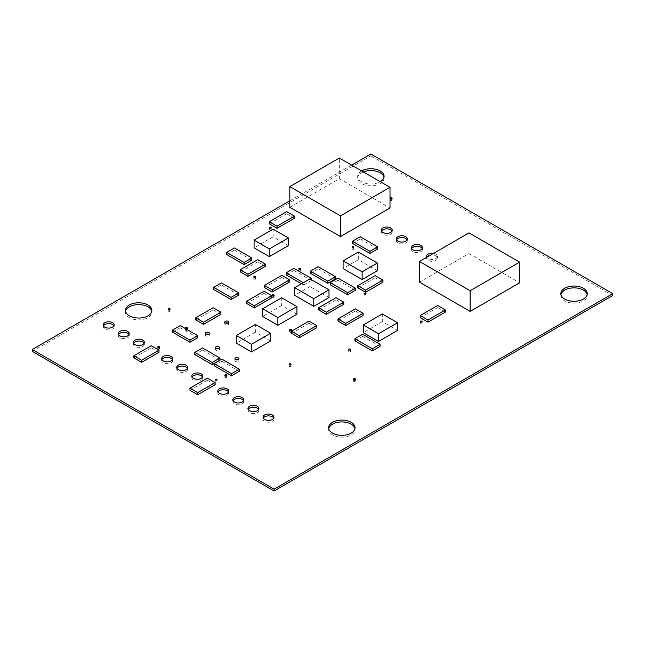 <?xml version="1.0" encoding="UTF-8"?>
<svg xmlns="http://www.w3.org/2000/svg" width="645" height="645" viewBox="0 0 645 645"><rect width="100%" height="100%" fill="white"/><g stroke="black" fill="none" stroke-linecap="round" stroke-linejoin="round"><path stroke-width="0.48" stroke-dasharray="3.23 2.42" d="M32.25 351.348L370.875 155.84L370.875 154.01M370.875 155.84L612.75 295.491M289.823 200.805L351.614 165.128M363.369 171.917A13.206 7.619 0 0 0 357.669 178.181A13.206 7.619 0 0 0 361.539 183.575A13.206 7.619 0 0 0 375.93 185.228A13.206 7.619 0 0 0 384.081 178.181A13.206 7.619 0 0 0 383.985 177.27M390.515 200.361A0.959 0.556 0 0 0 391.555 200.482A0.959 0.556 0 0 0 392.152 199.966A0.959 0.556 0 0 0 391.192 199.418A0.959 0.556 0 0 0 390.233 199.966A0.959 0.556 0 0 0 390.515 200.361M381.501 231.12A5.474 3.16 0 0 0 381.268 232.031A5.474 3.16 0 0 0 382.872 234.264A5.474 3.16 0 0 0 388.838 234.949A5.474 3.16 0 0 0 392.216 232.031A5.474 3.16 0 0 0 391.983 231.12M352.299 249.212A0.959 0.556 0 0 0 353.339 249.333A0.959 0.556 0 0 0 353.936 248.817A0.959 0.556 0 0 0 352.976 248.269A0.959 0.556 0 0 0 352.017 248.817A0.959 0.556 0 0 0 352.299 249.212M269.578 229.967A0.959 0.556 0 0 0 270.618 230.088A0.959 0.556 0 0 0 271.214 229.572A0.959 0.556 0 0 0 270.255 229.023A0.959 0.556 0 0 0 269.296 229.572A0.959 0.556 0 0 0 269.578 229.967M254.074 279.124A0.959 0.556 0 0 0 255.122 279.237A0.959 0.556 0 0 0 255.71 278.729A0.959 0.556 0 0 0 254.751 278.18A0.959 0.556 0 0 0 253.791 278.729A0.959 0.556 0 0 0 254.074 279.124M299.087 271.021A0.959 0.556 0 0 0 300.127 271.142A0.959 0.556 0 0 0 300.723 270.634A0.959 0.556 0 0 0 299.764 270.078A0.959 0.556 0 0 0 298.804 270.634A0.959 0.556 0 0 0 299.087 271.021M225.524 323.056A1.983 1.145 0 0 0 224.734 323.975A1.983 1.145 0 0 0 225.315 324.782A1.983 1.145 0 0 0 227.475 325.032A1.983 1.145 0 0 0 228.701 323.975A1.983 1.145 0 0 0 227.911 323.056M272.48 297.555A0.959 0.556 0 0 0 273.52 297.676A0.959 0.556 0 0 0 274.117 297.16A0.959 0.556 0 0 0 273.158 296.611A0.959 0.556 0 0 0 272.198 297.16A0.959 0.556 0 0 0 272.48 297.555M411.687 248.543A5.474 3.16 0 0 0 411.454 249.462A5.474 3.16 0 0 0 413.058 251.695A5.474 3.16 0 0 0 419.024 252.38A5.474 3.16 0 0 0 422.402 249.462A5.474 3.16 0 0 0 422.169 248.543M396.594 239.827A5.474 3.16 0 0 0 396.361 240.746A5.474 3.16 0 0 0 397.965 242.98A5.474 3.16 0 0 0 403.931 243.665A5.474 3.16 0 0 0 407.309 240.746A5.474 3.16 0 0 0 407.076 239.827M560.94 294.572A13.206 7.619 0 0 0 560.844 295.491A13.206 7.619 0 0 0 564.714 300.876A13.206 7.619 0 0 0 579.105 302.529A13.206 7.619 0 0 0 587.256 295.491A13.206 7.619 0 0 0 587.16 294.572M433.609 253.316A5.474 3.16 0 0 1 437.495 256.339A5.474 3.16 0 0 1 434.117 259.258A5.474 3.16 0 0 1 428.151 258.572A5.474 3.16 0 0 1 426.78 257.258A5.474 3.16 0 0 0 426.547 258.177A5.474 3.16 0 0 0 428.151 260.411A5.474 3.16 0 0 0 434.117 261.096A5.474 3.16 0 0 0 437.495 258.177A5.474 3.16 0 0 0 430.441 255.146M420.508 323.806A0.959 0.556 0 0 0 421.548 323.927A0.959 0.556 0 0 0 422.144 323.419A0.959 0.556 0 0 0 421.185 322.863A0.959 0.556 0 0 0 420.226 323.419A0.959 0.556 0 0 0 420.508 323.806M364.393 295.878A0.959 0.556 0 0 0 365.433 295.999A0.959 0.556 0 0 0 366.029 295.491A0.959 0.556 0 0 0 365.07 294.934A0.959 0.556 0 0 0 364.111 295.491A0.959 0.556 0 0 0 364.393 295.878M289.895 332.183A0.959 0.556 0 0 0 290.935 332.304A0.959 0.556 0 0 0 291.532 331.796A0.959 0.556 0 0 0 290.572 331.24A0.959 0.556 0 0 0 289.613 331.796A0.959 0.556 0 0 0 289.895 332.183M348.913 351.735A0.959 0.556 0 0 0 349.953 351.856A0.959 0.556 0 0 0 350.549 351.348A0.959 0.556 0 0 0 349.59 350.791A0.959 0.556 0 0 0 348.631 351.348A0.959 0.556 0 0 0 348.913 351.735M289.411 366.537A0.959 0.556 0 0 0 290.452 366.658A0.959 0.556 0 0 0 291.048 366.15A0.959 0.556 0 0 0 290.089 365.594A0.959 0.556 0 0 0 289.129 366.15A0.959 0.556 0 0 0 289.411 366.537M353.75 381.34A0.959 0.556 0 0 0 354.79 381.461A0.959 0.556 0 0 0 355.387 380.953A0.959 0.556 0 0 0 354.428 380.397A0.959 0.556 0 0 0 353.468 380.953A0.959 0.556 0 0 0 353.75 381.34M168.474 311.237A0.959 0.556 0 0 0 169.514 311.358A0.959 0.556 0 0 0 170.111 310.85A0.959 0.556 0 0 0 169.151 310.293A0.959 0.556 0 0 0 168.192 310.85A0.959 0.556 0 0 0 168.474 311.237M125.565 311.325A13.206 7.619 0 0 0 125.469 312.244A13.206 7.619 0 0 0 129.339 317.638A13.206 7.619 0 0 0 143.73 319.291A13.206 7.619 0 0 0 151.881 312.244A13.206 7.619 0 0 0 151.785 311.325M206.174 334.231A1.983 1.145 0 0 0 205.384 335.15A1.983 1.145 0 0 0 205.965 335.956A1.983 1.145 0 0 0 208.125 336.206A1.983 1.145 0 0 0 209.351 335.15A1.983 1.145 0 0 0 208.561 334.231M185.865 330.232A0.959 0.556 0 0 0 186.913 330.353A0.959 0.556 0 0 0 187.501 329.837A0.959 0.556 0 0 0 186.542 329.289A0.959 0.556 0 0 0 185.583 329.837A0.959 0.556 0 0 0 185.865 330.232M158.025 349.219A0.959 0.556 0 0 0 159.065 349.34A0.959 0.556 0 0 0 159.662 348.832A0.959 0.556 0 0 0 158.702 348.276A0.959 0.556 0 0 0 157.743 348.832A0.959 0.556 0 0 0 158.025 349.219M118.535 334.561A5.474 3.16 0 0 0 118.301 335.481A5.474 3.16 0 0 0 119.906 337.714A5.474 3.16 0 0 0 125.872 338.399A5.474 3.16 0 0 0 129.25 335.481A5.474 3.16 0 0 0 129.016 334.561M103.442 325.854A5.474 3.16 0 0 0 103.208 326.765A5.474 3.16 0 0 0 104.812 328.998A5.474 3.16 0 0 0 110.779 329.684A5.474 3.16 0 0 0 114.157 326.765A5.474 3.16 0 0 0 113.923 325.854M176.972 368.303A5.474 3.16 0 0 0 176.738 369.222A5.474 3.16 0 0 0 178.343 371.456A5.474 3.16 0 0 0 184.309 372.141A5.474 3.16 0 0 0 187.687 369.222A5.474 3.16 0 0 0 187.453 368.303M133.628 343.277A5.474 3.16 0 0 0 133.394 344.196A5.474 3.16 0 0 0 134.999 346.43A5.474 3.16 0 0 0 140.965 347.115A5.474 3.16 0 0 0 144.343 344.196A5.474 3.16 0 0 0 144.109 343.277M161.879 359.588A5.474 3.16 0 0 0 161.645 360.507A5.474 3.16 0 0 0 163.249 362.74A5.474 3.16 0 0 0 169.216 363.425A5.474 3.16 0 0 0 172.594 360.507A5.474 3.16 0 0 0 172.36 359.588M235.683 359.644A1.983 1.145 0 0 0 234.893 360.563A1.983 1.145 0 0 0 235.473 361.369A1.983 1.145 0 0 0 237.634 361.619A1.983 1.145 0 0 0 238.86 360.563A1.983 1.145 0 0 0 238.069 359.644M216.333 348.477A1.983 1.145 0 0 0 215.543 349.388A1.983 1.145 0 0 0 216.123 350.203A1.983 1.145 0 0 0 218.284 350.445A1.983 1.145 0 0 0 219.51 349.388A1.983 1.145 0 0 0 218.719 348.477M328.74 428.627A13.206 7.619 0 0 0 328.644 429.546A13.206 7.619 0 0 0 332.514 434.94A13.206 7.619 0 0 0 346.905 436.592A13.206 7.619 0 0 0 355.056 429.546A13.206 7.619 0 0 0 354.96 428.627M215.398 381.896A0.959 0.556 0 0 0 216.438 382.017A0.959 0.556 0 0 0 217.034 381.509A0.959 0.556 0 0 0 216.075 380.953A0.959 0.556 0 0 0 215.116 381.509A0.959 0.556 0 0 0 215.398 381.896M225.097 377.446A0.959 0.556 0 0 0 226.137 377.567A0.959 0.556 0 0 0 226.734 377.051A0.959 0.556 0 0 0 225.774 376.503A0.959 0.556 0 0 0 224.815 377.051A0.959 0.556 0 0 0 225.097 377.446M217.994 391.991A5.474 3.16 0 0 0 217.76 392.902A5.474 3.16 0 0 0 219.364 395.135A5.474 3.16 0 0 0 225.331 395.82A5.474 3.16 0 0 0 228.709 392.902A5.474 3.16 0 0 0 228.475 391.991M192.065 377.019A5.474 3.16 0 0 0 191.831 377.93A5.474 3.16 0 0 0 193.435 380.171A5.474 3.16 0 0 0 199.402 380.856A5.474 3.16 0 0 0 202.78 377.93A5.474 3.16 0 0 0 202.546 377.019M263.273 418.129A5.474 3.16 0 0 0 263.039 419.048A5.474 3.16 0 0 0 264.644 421.282A5.474 3.16 0 0 0 270.61 421.967A5.474 3.16 0 0 0 273.988 419.048A5.474 3.16 0 0 0 273.754 418.129M233.087 400.698A5.474 3.16 0 0 0 232.853 401.617A5.474 3.16 0 0 0 234.458 403.851A5.474 3.16 0 0 0 240.424 404.536A5.474 3.16 0 0 0 243.802 401.617A5.474 3.16 0 0 0 243.568 400.698M248.18 409.414A5.474 3.16 0 0 0 247.946 410.333A5.474 3.16 0 0 0 249.55 412.566A5.474 3.16 0 0 0 255.517 413.251A5.474 3.16 0 0 0 258.895 410.333A5.474 3.16 0 0 0 258.661 409.414M361.627 170.909A13.206 7.619 0 0 0 357.669 176.351A13.206 7.619 0 0 0 361.539 181.745A13.206 7.619 0 0 0 380.3 181.688M294.442 218.244L286.703 213.777L286.703 211.657M286.703 213.777L269.288 223.831M445.373 312.091L437.632 307.617L437.632 305.496M437.632 307.617L420.218 317.671M289.823 207.303L339.343 178.713L339.343 158.041M339.343 178.713L390.007 207.964M419.468 282.155L468.988 253.566L468.988 232.893M468.988 253.566L519.652 282.816M377.373 270.739L358.33 259.742L358.33 252.042M358.33 259.742L343.092 268.538M328.998 297.547L309.955 286.549L309.955 278.858M309.955 286.549L294.717 295.346M397.554 330.458L382.316 321.661L382.316 313.962M382.316 321.661L363.272 332.659M296.934 314.26L281.696 305.464L281.696 297.764M281.696 305.464L262.652 316.461M288.363 245.632L273.125 236.836L273.125 229.144M273.125 236.836L254.082 247.833M270.602 340.955L255.372 332.159L255.372 324.459M255.372 332.159L236.32 343.156M316.695 327.725L308.955 323.258L308.955 321.137M308.955 323.258L291.54 333.312M251.864 260.137L234.449 250.083L234.449 247.954M234.449 250.083L226.709 254.549M377.639 248.962L360.224 238.908L360.224 236.788M360.224 238.908L352.484 243.375M335.561 278.85L318.146 268.796L318.146 266.675M318.146 268.796L310.406 273.27M289.597 281.93L281.857 277.463L281.857 275.342M281.857 277.463L264.442 287.517M238.819 295.055L221.404 285.001L221.404 282.881M221.404 285.001L213.664 289.476M301.473 283.752L303.626 284.993L303.626 282.865L310.261 279.035M303.626 284.993L311.366 280.519L311.366 279.672M311.366 280.519L293.951 270.465L293.951 268.344M293.951 270.465L286.211 274.939M363.127 315.445L355.387 310.979L355.387 308.858M355.387 310.979L337.972 321.033M380.058 346.438L362.643 336.384L362.643 334.255M362.643 336.384L354.903 340.85M271.714 297.837L263.974 293.37L263.974 291.25M263.974 293.37L246.559 303.424M265.418 266.288L257.678 261.814L257.678 259.693M257.678 261.814L240.263 271.868M215.108 384.702L207.368 380.236L207.368 378.115M207.368 380.236L189.953 390.289M219.953 360.136L202.538 350.082L202.538 347.953M202.538 350.082L194.798 354.548M239.303 371.302L221.888 361.248L221.888 359.128M221.888 361.248L214.148 365.715M382.961 282.212L375.221 277.745L375.221 275.617M375.221 277.745L357.806 287.799M343.777 304.271L336.037 299.804L336.037 297.684M336.037 299.804L318.622 309.858M355.395 290.306L337.98 280.252L337.98 278.124M337.98 280.252L330.24 284.719M220.912 314.325L213.172 309.85L213.172 307.73M213.172 309.85L195.758 319.912M158.993 352.307L151.252 347.84L151.252 345.712M151.252 347.84L133.838 357.894M197.692 337.786L180.278 327.725L180.278 325.604M180.278 327.725L172.537 332.199M357.669 176.351L357.669 178.181M384.081 176.351L384.081 178.181M390.233 198.136L390.233 199.966M392.152 198.136L392.152 199.966M381.268 230.201L381.268 232.031M392.216 230.201L392.216 232.031M352.017 246.987L352.017 248.817M353.936 246.987L353.936 248.817M269.296 227.741L269.296 229.572M271.214 227.741L271.214 229.572M253.791 276.899L253.791 278.729M255.71 276.899L255.71 278.729M298.804 268.796L298.804 270.634M300.723 268.796L300.723 270.634M224.734 322.145L224.734 323.975M228.701 322.145L228.701 323.975M272.198 295.329L272.198 297.16M274.117 295.329L274.117 297.16M411.454 247.632L411.454 249.462M422.402 247.632L422.402 249.462M396.361 238.916L396.361 240.746M407.309 238.916L407.309 240.746M560.844 293.652L560.844 295.491M587.256 293.652L587.256 295.491M426.547 256.339L426.547 258.177M437.495 256.339L437.495 258.177M420.226 321.581L420.226 323.419M422.144 321.581L422.144 323.419M364.111 293.652L364.111 295.491M366.029 293.652L366.029 295.491M289.613 329.966L289.613 331.796M291.532 329.966L291.532 331.796M348.631 349.509L348.631 351.348M350.549 349.509L350.549 351.348M289.129 364.312L289.129 366.15M291.048 364.312L291.048 366.15M353.468 379.115L353.468 380.953M355.387 379.115L355.387 380.953M168.192 309.019L168.192 310.85M170.111 309.019L170.111 310.85M125.469 310.414L125.469 312.244M151.881 310.414L151.881 312.244M205.384 333.312L205.384 335.15M209.351 333.312L209.351 335.15M185.583 328.007L185.583 329.837M187.501 328.007L187.501 329.837M157.743 347.002L157.743 348.832M159.662 347.002L159.662 348.832M118.301 333.65L118.301 335.481M129.25 333.65L129.25 335.481M103.208 324.935L103.208 326.765M114.157 324.935L114.157 326.765M176.738 367.384L176.738 369.222M187.687 367.384L187.687 369.222M133.394 342.366L133.394 344.196M144.343 342.366L144.343 344.196M161.645 358.676L161.645 360.507M172.594 358.676L172.594 360.507M234.893 358.733L234.893 360.563M238.86 358.733L238.86 360.563M215.543 347.558L215.543 349.388M219.51 347.558L219.51 349.388M328.644 427.716L328.644 429.546M355.056 427.716L355.056 429.546M215.116 379.679L215.116 381.509M217.034 379.679L217.034 381.509M224.815 375.221L224.815 377.051M226.734 375.221L226.734 377.051M217.76 391.072L217.76 392.902M228.709 391.072L228.709 392.902M191.831 376.1L191.831 377.93M202.78 376.1L202.78 377.93M263.039 417.21L263.039 419.048M273.988 417.21L273.988 419.048M232.853 399.787L232.853 401.617M243.802 399.787L243.802 401.617M247.946 408.503L247.946 410.333M258.895 408.503L258.895 410.333"/><path stroke-width="0.97" d="M351.614 165.128L370.875 154.01L612.75 293.652L274.125 489.16L32.25 349.509L289.823 200.805M274.125 489.16L274.125 490.99L612.75 295.491L612.75 293.652M274.125 490.99L32.25 351.348L32.25 349.509M383.985 177.27A13.206 7.619 0 0 0 363.369 171.917M391.983 231.12A5.474 3.16 0 0 0 386.742 228.87A5.474 3.16 0 0 0 381.501 231.12M227.911 323.056A1.983 1.145 0 0 0 225.524 323.056M422.169 248.543A5.474 3.16 0 0 0 416.928 246.301A5.474 3.16 0 0 0 411.687 248.543M407.076 239.827A5.474 3.16 0 0 0 401.835 237.586A5.474 3.16 0 0 0 396.594 239.827M587.16 294.572A13.206 7.619 0 0 0 574.05 287.864A13.206 7.619 0 0 0 560.94 294.572M430.441 255.146A5.474 3.16 0 0 0 426.78 257.258A5.474 3.16 0 0 1 426.547 256.339A5.474 3.16 0 0 1 433.609 253.316M151.785 311.325A13.206 7.619 0 0 0 138.675 304.625A13.206 7.619 0 0 0 125.565 311.325M208.561 334.231A1.983 1.145 0 0 0 206.174 334.231M129.016 334.561A5.474 3.16 0 0 0 123.776 332.32A5.474 3.16 0 0 0 118.535 334.561M113.923 325.854A5.474 3.16 0 0 0 108.683 323.605A5.474 3.16 0 0 0 103.442 325.854M187.453 368.303A5.474 3.16 0 0 0 182.213 366.062A5.474 3.16 0 0 0 176.972 368.303M144.109 343.277A5.474 3.16 0 0 0 138.869 341.036A5.474 3.16 0 0 0 133.628 343.277M172.36 359.588A5.474 3.16 0 0 0 167.12 357.346A5.474 3.16 0 0 0 161.879 359.588M238.069 359.644A1.983 1.145 0 0 0 235.683 359.644M218.719 348.477A1.983 1.145 0 0 0 216.333 348.477M354.96 428.627A13.206 7.619 0 0 0 341.85 421.927A13.206 7.619 0 0 0 328.74 428.627M228.475 391.991A5.474 3.16 0 0 0 223.234 389.741A5.474 3.16 0 0 0 217.994 391.991M202.546 377.019A5.474 3.16 0 0 0 197.305 374.777A5.474 3.16 0 0 0 192.065 377.019M273.754 418.129A5.474 3.16 0 0 0 268.514 415.888A5.474 3.16 0 0 0 263.273 418.129M243.568 400.698A5.474 3.16 0 0 0 238.328 398.457A5.474 3.16 0 0 0 233.087 400.698M258.661 409.414A5.474 3.16 0 0 0 253.421 407.172A5.474 3.16 0 0 0 248.18 409.414M380.3 181.688A13.206 7.619 0 0 0 384.081 176.351A13.206 7.619 0 0 0 375.987 169.321A13.206 7.619 0 0 0 361.627 170.909M390.515 198.531A0.959 0.556 0 0 0 391.555 198.652A0.959 0.556 0 0 0 392.152 198.136A0.959 0.556 0 0 0 391.192 197.588A0.959 0.556 0 0 0 390.233 198.136A0.959 0.556 0 0 0 390.515 198.531M382.872 232.434A5.474 3.16 0 0 0 388.838 233.119A5.474 3.16 0 0 0 392.216 230.201A5.474 3.16 0 0 0 386.742 227.04A5.474 3.16 0 0 0 381.268 230.201A5.474 3.16 0 0 0 382.872 232.434M352.299 247.382A0.959 0.556 0 0 0 353.339 247.495A0.959 0.556 0 0 0 353.936 246.987A0.959 0.556 0 0 0 352.976 246.43A0.959 0.556 0 0 0 352.017 246.987A0.959 0.556 0 0 0 352.299 247.382M269.578 228.136A0.959 0.556 0 0 0 270.618 228.249A0.959 0.556 0 0 0 271.214 227.741A0.959 0.556 0 0 0 270.255 227.193A0.959 0.556 0 0 0 269.296 227.741A0.959 0.556 0 0 0 269.578 228.136M254.074 277.286A0.959 0.556 0 0 0 255.122 277.406A0.959 0.556 0 0 0 255.71 276.899A0.959 0.556 0 0 0 254.751 276.342A0.959 0.556 0 0 0 253.791 276.899A0.959 0.556 0 0 0 254.074 277.286M299.087 269.191A0.959 0.556 0 0 0 300.127 269.312A0.959 0.556 0 0 0 300.723 268.796A0.959 0.556 0 0 0 299.764 268.247A0.959 0.556 0 0 0 298.804 268.796A0.959 0.556 0 0 0 299.087 269.191M225.315 322.952A1.983 1.145 0 0 0 227.475 323.201A1.983 1.145 0 0 0 228.701 322.145A1.983 1.145 0 0 0 226.718 321A1.983 1.145 0 0 0 224.734 322.145A1.983 1.145 0 0 0 225.315 322.952M272.48 295.724A0.959 0.556 0 0 0 273.52 295.845A0.959 0.556 0 0 0 274.117 295.329A0.959 0.556 0 0 0 273.158 294.781A0.959 0.556 0 0 0 272.198 295.329A0.959 0.556 0 0 0 272.48 295.724M413.058 249.865A5.474 3.16 0 0 0 419.024 250.55A5.474 3.16 0 0 0 422.402 247.632A5.474 3.16 0 0 0 416.928 244.471A5.474 3.16 0 0 0 411.454 247.632A5.474 3.16 0 0 0 413.058 249.865M397.965 241.149A5.474 3.16 0 0 0 403.931 241.835A5.474 3.16 0 0 0 407.309 238.916A5.474 3.16 0 0 0 401.835 235.756A5.474 3.16 0 0 0 396.361 238.916A5.474 3.16 0 0 0 397.965 241.149M564.714 299.046A13.206 7.619 0 0 0 579.105 300.699A13.206 7.619 0 0 0 587.256 293.652A13.206 7.619 0 0 0 574.05 286.033A13.206 7.619 0 0 0 560.844 293.652A13.206 7.619 0 0 0 564.714 299.046M420.508 321.976A0.959 0.556 0 0 0 421.548 322.097A0.959 0.556 0 0 0 422.144 321.581A0.959 0.556 0 0 0 421.185 321.033A0.959 0.556 0 0 0 420.226 321.581A0.959 0.556 0 0 0 420.508 321.976M364.393 294.047A0.959 0.556 0 0 0 365.433 294.168A0.959 0.556 0 0 0 366.029 293.652A0.959 0.556 0 0 0 365.07 293.104A0.959 0.556 0 0 0 364.111 293.652A0.959 0.556 0 0 0 364.393 294.047M289.895 330.353A0.959 0.556 0 0 0 290.935 330.474A0.959 0.556 0 0 0 291.532 329.966A0.959 0.556 0 0 0 290.572 329.41A0.959 0.556 0 0 0 289.613 329.966A0.959 0.556 0 0 0 289.895 330.353M348.913 349.904A0.959 0.556 0 0 0 349.953 350.025A0.959 0.556 0 0 0 350.549 349.509A0.959 0.556 0 0 0 349.59 348.961A0.959 0.556 0 0 0 348.631 349.509A0.959 0.556 0 0 0 348.913 349.904M289.411 364.707A0.959 0.556 0 0 0 290.452 364.828A0.959 0.556 0 0 0 291.048 364.312A0.959 0.556 0 0 0 290.089 363.764A0.959 0.556 0 0 0 289.129 364.312A0.959 0.556 0 0 0 289.411 364.707M353.75 379.51A0.959 0.556 0 0 0 354.79 379.631A0.959 0.556 0 0 0 355.387 379.115A0.959 0.556 0 0 0 354.428 378.567A0.959 0.556 0 0 0 353.468 379.115A0.959 0.556 0 0 0 353.75 379.51M168.474 309.406A0.959 0.556 0 0 0 169.514 309.527A0.959 0.556 0 0 0 170.111 309.019A0.959 0.556 0 0 0 169.151 308.463A0.959 0.556 0 0 0 168.192 309.019A0.959 0.556 0 0 0 168.474 309.406M129.339 315.8A13.206 7.619 0 0 0 143.73 317.453A13.206 7.619 0 0 0 151.881 310.414A13.206 7.619 0 0 0 138.675 302.787A13.206 7.619 0 0 0 125.469 310.414A13.206 7.619 0 0 0 129.339 315.8M205.965 334.126A1.983 1.145 0 0 0 208.125 334.376A1.983 1.145 0 0 0 209.351 333.312A1.983 1.145 0 0 0 207.368 332.167A1.983 1.145 0 0 0 205.384 333.312A1.983 1.145 0 0 0 205.965 334.126M185.865 328.402A0.959 0.556 0 0 0 186.913 328.515A0.959 0.556 0 0 0 187.501 328.007A0.959 0.556 0 0 0 186.542 327.458A0.959 0.556 0 0 0 185.583 328.007A0.959 0.556 0 0 0 185.865 328.402M158.025 347.389A0.959 0.556 0 0 0 159.065 347.51A0.959 0.556 0 0 0 159.662 347.002A0.959 0.556 0 0 0 158.702 346.446A0.959 0.556 0 0 0 157.743 347.002A0.959 0.556 0 0 0 158.025 347.389M119.906 335.884A5.474 3.16 0 0 0 125.872 336.569A5.474 3.16 0 0 0 129.25 333.65A5.474 3.16 0 0 0 123.776 330.49A5.474 3.16 0 0 0 118.301 333.65A5.474 3.16 0 0 0 119.906 335.884M104.812 327.168A5.474 3.16 0 0 0 110.779 327.853A5.474 3.16 0 0 0 114.157 324.935A5.474 3.16 0 0 0 108.683 321.774A5.474 3.16 0 0 0 103.208 324.935A5.474 3.16 0 0 0 104.812 327.168M178.343 369.625A5.474 3.16 0 0 0 184.309 370.311A5.474 3.16 0 0 0 187.687 367.384A5.474 3.16 0 0 0 182.213 364.231A5.474 3.16 0 0 0 176.738 367.384A5.474 3.16 0 0 0 178.343 369.625M134.999 344.599A5.474 3.16 0 0 0 140.965 345.285A5.474 3.16 0 0 0 144.343 342.366A5.474 3.16 0 0 0 138.869 339.206A5.474 3.16 0 0 0 133.394 342.366A5.474 3.16 0 0 0 134.999 344.599M163.249 360.91A5.474 3.16 0 0 0 169.216 361.595A5.474 3.16 0 0 0 172.594 358.676A5.474 3.16 0 0 0 167.12 355.516A5.474 3.16 0 0 0 161.645 358.676A5.474 3.16 0 0 0 163.249 360.91M235.473 359.539A1.983 1.145 0 0 0 237.634 359.789A1.983 1.145 0 0 0 238.86 358.733A1.983 1.145 0 0 0 236.876 357.588A1.983 1.145 0 0 0 234.893 358.733A1.983 1.145 0 0 0 235.473 359.539M216.123 348.365A1.983 1.145 0 0 0 218.284 348.614A1.983 1.145 0 0 0 219.51 347.558A1.983 1.145 0 0 0 217.526 346.413A1.983 1.145 0 0 0 215.543 347.558A1.983 1.145 0 0 0 216.123 348.365M332.514 433.101A13.206 7.619 0 0 0 346.905 434.754A13.206 7.619 0 0 0 355.056 427.716A13.206 7.619 0 0 0 341.85 420.089A13.206 7.619 0 0 0 328.644 427.716A13.206 7.619 0 0 0 332.514 433.101M215.398 380.066A0.959 0.556 0 0 0 216.438 380.187A0.959 0.556 0 0 0 217.034 379.679A0.959 0.556 0 0 0 216.075 379.123A0.959 0.556 0 0 0 215.116 379.679A0.959 0.556 0 0 0 215.398 380.066M225.097 375.616A0.959 0.556 0 0 0 226.137 375.729A0.959 0.556 0 0 0 226.734 375.221A0.959 0.556 0 0 0 225.774 374.664A0.959 0.556 0 0 0 224.815 375.221A0.959 0.556 0 0 0 225.097 375.616M219.364 393.305A5.474 3.16 0 0 0 225.331 393.99A5.474 3.16 0 0 0 228.709 391.072A5.474 3.16 0 0 0 223.234 387.911A5.474 3.16 0 0 0 217.76 391.072A5.474 3.16 0 0 0 219.364 393.305M193.435 378.333A5.474 3.16 0 0 0 199.402 379.018A5.474 3.16 0 0 0 202.78 376.1A5.474 3.16 0 0 0 197.305 372.939A5.474 3.16 0 0 0 191.831 376.1A5.474 3.16 0 0 0 193.435 378.333M264.644 419.444A5.474 3.16 0 0 0 270.61 420.129A5.474 3.16 0 0 0 273.988 417.21A5.474 3.16 0 0 0 268.514 414.05A5.474 3.16 0 0 0 263.039 417.21A5.474 3.16 0 0 0 264.644 419.444M234.458 402.02A5.474 3.16 0 0 0 240.424 402.706A5.474 3.16 0 0 0 243.802 399.787A5.474 3.16 0 0 0 238.328 396.627A5.474 3.16 0 0 0 232.853 399.787A5.474 3.16 0 0 0 234.458 402.02M249.55 410.736A5.474 3.16 0 0 0 255.517 411.421A5.474 3.16 0 0 0 258.895 408.503A5.474 3.16 0 0 0 253.421 405.342A5.474 3.16 0 0 0 247.946 408.503A5.474 3.16 0 0 0 249.55 410.736M269.288 221.711L269.288 223.831L277.028 228.298L294.442 218.244L294.442 216.123L286.703 211.657L269.288 221.711L277.028 226.177L294.442 216.123M277.028 228.298L277.028 226.177M420.218 315.55L420.218 317.671L427.957 322.145L445.373 312.091L445.373 309.963L437.632 305.496L420.218 315.55L427.957 320.017L445.373 309.963M427.957 322.145L427.957 320.017M390.007 187.292L390.007 207.964L340.487 236.554L289.823 207.303L289.823 186.631L339.343 158.041L390.007 187.292L340.487 215.881L289.823 186.631M340.487 236.554L340.487 215.881M519.652 262.144L519.652 282.816L470.132 311.398L419.468 282.155L419.468 261.483L468.988 232.893L519.652 262.144L470.132 290.726L419.468 261.483M470.132 311.398L470.132 290.726M358.33 252.042L343.092 260.838L362.135 271.835L377.373 263.039L358.33 252.042M362.135 271.835L362.135 279.535L343.092 268.538L343.092 260.838M362.135 279.535L377.373 270.739L377.373 263.039M309.955 278.858L294.717 287.654L313.76 298.643L328.998 289.847L309.955 278.858M313.76 298.643L313.76 306.343L294.717 295.346L294.717 287.654M313.76 306.343L328.998 297.547L328.998 289.847M378.502 333.755L378.502 341.455L363.272 332.659L363.272 324.959L378.502 333.755L397.554 322.758L382.316 313.962L363.272 324.959M378.502 341.455L397.554 330.458L397.554 322.758M277.882 317.558L277.882 325.257L262.652 316.461L262.652 308.762L277.882 317.558L296.934 306.56L281.696 297.764L262.652 308.762M277.882 325.257L296.934 314.26L296.934 306.56M269.32 248.93L269.32 256.629L254.082 247.833L254.082 240.133L269.32 248.93L288.363 237.941L273.125 229.144L254.082 240.133M269.32 256.629L288.363 245.632L288.363 237.941M251.558 344.253L251.558 351.952L236.32 343.156L236.32 335.456L251.558 344.253L270.602 333.255L255.372 324.459L236.32 335.456M251.558 351.952L270.602 340.955L270.602 333.255M291.54 331.191L291.54 333.312L299.28 337.786L316.695 327.725L316.695 325.604L308.955 321.137L291.54 331.191L299.28 335.658L316.695 325.604M299.28 337.786L299.28 335.658M226.709 252.429L226.709 254.549L244.124 264.603L244.124 262.483L251.864 258.008L234.449 247.954L226.709 252.429L244.124 262.483M244.124 264.603L251.864 260.137L251.864 258.008M352.484 241.254L352.484 243.375L369.899 253.429L369.899 251.308L377.639 246.842L360.224 236.788L352.484 241.254L369.899 251.308M369.899 253.429L377.639 248.962L377.639 246.842M310.406 271.142L310.406 273.27L327.821 283.324L327.821 281.196L335.561 276.729L318.146 266.675L310.406 271.142L327.821 281.196M327.821 283.324L335.561 278.85L335.561 276.729M264.442 285.396L264.442 287.517L272.182 291.983L289.597 281.93L289.597 279.809L281.857 275.342L264.442 285.396L272.182 289.863L289.597 279.809M272.182 291.983L272.182 289.863M213.664 287.347L213.664 289.476L231.079 299.53L231.079 297.401L238.819 292.935L221.404 282.881L213.664 287.347L231.079 297.401M231.079 299.53L238.819 295.055L238.819 292.935M310.261 279.035L311.366 278.398L293.951 268.344L286.211 272.811L303.311 282.687M311.366 279.672L311.366 278.398M301.473 283.752L286.211 274.939L286.211 272.811M337.972 318.912L337.972 321.033L345.712 325.499L363.127 315.445L363.127 313.325L355.387 308.858L337.972 318.912L345.712 323.379L363.127 313.325M345.712 325.499L345.712 323.379M354.903 338.722L354.903 340.85L372.318 350.904L372.318 348.784L380.058 344.309L362.643 334.255L354.903 338.722L372.318 348.784M372.318 350.904L380.058 346.438L380.058 344.309M246.559 301.304L246.559 303.424L254.299 307.891L271.714 297.837L271.714 295.716L263.974 291.25L246.559 301.304L254.299 305.77L271.714 295.716M254.299 307.891L254.299 305.77M240.263 269.747L240.263 271.868L248.003 276.342L265.418 266.288L265.418 264.16L257.678 259.693L240.263 269.747L248.003 274.214L265.418 264.16M248.003 276.342L248.003 274.214M189.953 388.169L189.953 390.289L197.692 394.756L215.108 384.702L215.108 382.582L207.368 378.115L189.953 388.169L197.692 392.636L215.108 382.582M197.692 394.756L197.692 392.636M194.798 352.428L194.798 354.548L212.213 364.602L212.213 362.482L219.953 358.007L202.538 347.953L194.798 352.428L212.213 362.482M212.213 364.602L219.953 360.136L219.953 358.007M214.148 363.595L214.148 365.715L231.563 375.769L231.563 373.649L239.303 369.182L221.888 359.128L214.148 363.595L231.563 373.649M231.563 375.769L239.303 371.302L239.303 369.182M357.806 285.671L357.806 287.799L365.546 292.266L382.961 282.212L382.961 280.091L375.221 275.617L357.806 285.671L365.546 290.145L382.961 280.091M365.546 292.266L365.546 290.145M318.622 307.738L318.622 309.858L326.362 314.333L343.777 304.271L343.777 302.15L336.037 297.684L318.622 307.738L326.362 312.204L343.777 302.15M326.362 314.333L326.362 312.204M330.24 282.599L330.24 284.719L347.655 294.773L347.655 292.653L355.395 288.178L337.98 278.124L330.24 282.599L347.655 292.653M347.655 294.773L355.395 290.306L355.395 288.178M195.758 317.783L195.758 319.912L203.498 324.379L220.912 314.325L220.912 312.196L213.172 307.73L195.758 317.783L203.498 322.258L220.912 312.196M203.498 324.379L203.498 322.258M133.838 355.766L133.838 357.894L141.577 362.361L158.993 352.307L158.993 350.187L151.252 345.712L133.838 355.766L141.577 360.241L158.993 350.187M141.577 362.361L141.577 360.241M172.537 330.071L172.537 332.199L189.953 342.253L189.953 340.133L197.692 335.658L180.278 325.604L172.537 330.071L189.953 340.133M189.953 342.253L197.692 337.786L197.692 335.658"/></g></svg>

